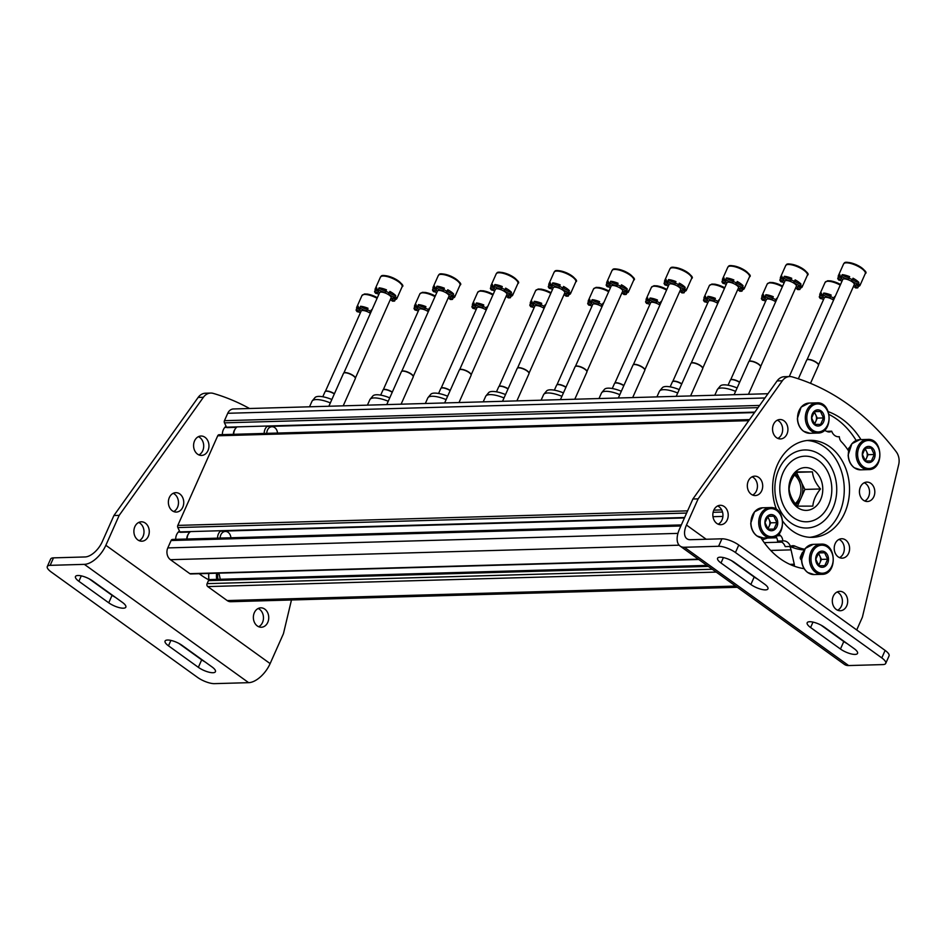<?xml version="1.0" encoding="UTF-8"?>
<svg xmlns="http://www.w3.org/2000/svg" width="946" height="946" viewBox="0 0 946 946"><rect width="100%" height="100%" fill="white"/><g stroke="black" fill="none" stroke-linecap="round" stroke-linejoin="round"><path stroke-width="1.42" d="M737.312 587.277L230.765 601.715A8.632 6.835 -91.6 0 1 227.194 600.568L207.777 586.591A2.152 1.715 -91.6 0 1 207.115 583.635L208.451 580.643A2.152 1.715 -91.6 0 1 209.882 579.567L706.946 565.401M789.863 546.492A12.948 10.252 -91.6 0 1 791.045 549.863L794.273 564.242A3.24 2.566 -91.6 0 1 794.238 566.146M220.288 579.271L218.916 573.158M768.105 537.848L762.299 539.835M698.727 559.488L190.749 573.962A2.152 1.715 -91.6 0 1 189.85 573.678L170.446 559.701A8.632 6.835 -91.6 0 1 167.797 547.911L171.096 540.521A2.152 1.715 -91.6 0 1 172.562 539.433L681.333 524.924L172.527 539.433M180.757 532.243A0.863 0.686 -91.6 0 1 179.882 531.889L177.848 527.561A2.152 1.715 -91.6 0 1 177.824 525.397L217.71 435.799A2.152 1.715 -91.6 0 1 219.188 434.722L749.516 419.598L219.153 434.722M227.383 427.533A0.863 0.686 -91.6 0 1 226.508 427.178L224.474 422.85A2.152 1.715 -91.6 0 1 224.45 420.686L227.738 413.284A8.632 6.835 -91.6 0 1 233.473 408.968L767.963 393.725M848.006 450.024L848.763 448.309A2.152 1.715 -91.6 0 1 849.614 447.375M801.534 559.997L801.144 559.701A2.152 1.715 -91.6 0 1 800.482 556.756L802.149 553.02A2.152 1.715 -91.6 0 1 802.988 552.086M820.868 455.144A39.046 30.934 88.4 0 0 774.869 489.047A39.046 30.934 88.4 0 0 821.684 522.76A39.046 30.934 88.4 0 0 820.868 455.144M330.343 402.901A19.204 6.066 -156 0 0 312.251 400.879A19.204 6.066 -156 0 0 311.967 401.341L309.531 406.792M331.857 399.496A18.045 5.7 -156 0 0 314.959 397.627L312.251 400.879M388.238 401.258A19.204 6.066 -156 0 0 370.146 399.224A19.204 6.066 -156 0 0 369.862 399.685L367.426 405.148M389.752 397.852A18.045 5.7 -156 0 0 372.854 395.984L370.146 399.224M446.134 399.602A19.204 6.066 -156 0 0 428.041 397.568A19.204 6.066 -156 0 0 427.758 398.041L425.322 403.493M447.647 396.197A18.045 5.7 -156 0 0 430.749 394.328L428.041 397.568M504.029 397.947A19.204 6.066 -156 0 0 485.937 395.925A19.204 6.066 -156 0 0 485.653 396.386L483.217 401.837M505.542 394.553A18.045 5.7 -156 0 0 488.644 392.685L485.937 395.925M561.924 396.303A19.204 6.066 -156 0 0 543.832 394.269A19.204 6.066 -156 0 0 543.548 394.73L541.112 400.193M563.438 392.897A18.045 5.7 -156 0 0 546.54 391.029L543.832 394.269M619.819 394.648A19.204 6.066 -156 0 0 601.727 392.625A19.204 6.066 -156 0 0 601.443 393.087L599.007 398.538M621.333 391.242A18.045 5.7 -156 0 0 604.435 389.385L601.727 392.625M677.714 393.004A19.204 6.066 -156 0 0 659.622 390.97A19.204 6.066 -156 0 0 659.338 391.431L656.902 396.894M679.228 389.598A18.045 5.7 -156 0 0 662.33 387.73L659.622 390.97M735.61 391.348A19.204 6.066 -156 0 0 717.517 389.314A19.204 6.066 -156 0 0 717.234 389.787L714.798 395.239M737.123 387.943A18.045 5.7 -156 0 0 720.225 386.074L717.517 389.314M371.849 310.099A11.86 3.749 -156 0 0 371.376 309.839L370.714 311.34A11.86 3.749 24 0 0 367.332 309.756L368.006 308.266A11.86 3.749 -156 0 0 360.58 306.268A4.316 1.36 24 0 0 364.234 308.467A4.316 1.36 24 0 0 367.687 308.952M359.646 309.283A4.316 1.36 24 0 1 356.76 308.585A11.86 3.749 -156 0 1 356.713 307.32A11.86 3.749 -156 0 1 358.309 306.338L357.635 307.828A11.86 3.749 24 0 1 359.918 307.769L360.58 306.268M360.414 312.7A4.316 1.36 24 0 0 357.198 311.719A11.86 3.749 24 0 1 356.098 310.075L356.76 308.585M370.643 312.795A4.316 1.36 24 0 1 370.182 311.683A4.316 1.36 24 0 1 370.714 311.34M367.332 309.756A4.316 1.36 24 0 1 367.332 310.17A4.316 1.36 24 0 1 364.127 310.158A4.316 1.36 24 0 1 359.918 307.769M357.635 307.828A4.316 1.36 24 0 1 360.095 310.383A4.316 1.36 24 0 1 356.098 310.075M325.365 391.419L361.135 311.08A6.303 1.987 24 0 1 362.531 310.501A6.303 1.987 24 0 1 370.418 313.315M334.328 393.938A6.468 2.046 -156 0 0 325.282 391.478A6.468 2.046 -156 0 0 325.01 391.786L322.787 396.776M334.423 393.737A6.303 1.987 -156 0 0 325.542 391.301A6.303 1.987 -156 0 0 325.424 391.396M429.744 308.443A11.86 3.749 -156 0 0 429.271 308.183L428.609 309.685A11.86 3.749 24 0 0 425.227 308.1L425.901 306.61A11.86 3.749 -156 0 0 418.475 304.624A4.316 1.36 24 0 0 422.129 306.811A4.316 1.36 24 0 0 425.582 307.308M417.541 307.627A4.316 1.36 24 0 1 414.655 306.93A11.86 3.749 -156 0 1 414.608 305.664A11.86 3.749 -156 0 1 416.205 304.683L415.531 306.185A11.86 3.749 24 0 1 417.813 306.114L418.475 304.624M418.309 311.045A4.316 1.36 24 0 0 415.093 310.075A11.86 3.749 24 0 1 413.993 308.431L414.655 306.93M428.55 311.139A4.316 1.36 24 0 1 428.077 310.028A4.316 1.36 24 0 1 428.609 309.685M425.227 308.1A4.316 1.36 24 0 1 425.227 308.526A4.316 1.36 24 0 1 422.022 308.502A4.316 1.36 24 0 1 417.813 306.114M415.531 306.185A4.316 1.36 24 0 1 417.99 308.727A4.316 1.36 24 0 1 413.993 308.431M383.26 389.776L419.031 309.425A6.303 1.987 24 0 1 420.426 308.857A6.303 1.987 24 0 1 428.313 311.66M392.223 392.283A6.468 2.046 -156 0 0 383.177 389.823A6.468 2.046 -156 0 0 382.905 390.142L380.682 395.121M392.318 392.082A6.303 1.987 -156 0 0 383.437 389.646A6.303 1.987 -156 0 0 383.319 389.74M487.639 306.8A11.86 3.749 -156 0 0 487.166 306.539L486.504 308.029A11.86 3.749 24 0 0 483.122 306.457L483.796 304.955A11.86 3.749 -156 0 0 476.37 302.968A4.316 1.36 24 0 0 480.024 305.168A4.316 1.36 24 0 0 483.477 305.653M475.436 305.984A4.316 1.36 24 0 1 472.551 305.274A11.86 3.749 -156 0 1 472.503 304.021A11.86 3.749 -156 0 1 474.1 303.039L473.426 304.529A11.86 3.749 24 0 1 475.708 304.47L476.37 302.968M476.205 309.401A4.316 1.36 24 0 0 472.988 308.42A11.86 3.749 24 0 1 471.888 306.776L472.551 305.274M486.445 309.484A4.316 1.36 24 0 1 485.972 308.384A4.316 1.36 24 0 1 486.504 308.029M483.122 306.457A4.316 1.36 24 0 1 483.122 306.871A4.316 1.36 24 0 1 479.918 306.859A4.316 1.36 24 0 1 475.708 304.47M473.426 304.529A4.316 1.36 24 0 1 475.885 307.072A4.316 1.36 24 0 1 471.888 306.776M441.155 388.12L476.926 307.781A6.303 1.987 24 0 1 478.321 307.202A6.303 1.987 24 0 1 486.209 310.016M450.119 390.639A6.468 2.046 -156 0 0 441.073 388.179A6.468 2.046 -156 0 0 440.801 388.487L438.577 393.477M450.213 390.438A6.303 1.987 -156 0 0 441.333 388.002A6.303 1.987 -156 0 0 441.214 388.097M545.535 305.144A11.86 3.749 -156 0 0 545.062 304.884L544.399 306.386A11.86 3.749 24 0 0 541.017 304.801L541.691 303.311A11.86 3.749 -156 0 0 534.265 301.325A4.316 1.36 24 0 0 537.919 303.512A4.316 1.36 24 0 0 541.372 303.997M533.331 304.328A4.316 1.36 24 0 1 530.446 303.631A11.86 3.749 -156 0 1 530.399 302.365A11.86 3.749 -156 0 1 531.995 301.384L531.321 302.886A11.86 3.749 24 0 1 533.603 302.815L534.265 301.325M534.1 307.746A4.316 1.36 24 0 0 530.883 306.764A11.86 3.749 24 0 1 529.784 305.12L530.446 303.631M544.34 307.84A4.316 1.36 24 0 1 543.867 306.729A4.316 1.36 24 0 1 544.399 306.386M541.017 304.801A4.316 1.36 24 0 1 541.017 305.215A4.316 1.36 24 0 1 537.813 305.203A4.316 1.36 24 0 1 533.603 302.815M531.321 302.886A4.316 1.36 24 0 1 533.781 305.428A4.316 1.36 24 0 1 529.784 305.12M499.05 386.476L534.821 306.126A6.303 1.987 24 0 1 536.216 305.546A6.303 1.987 24 0 1 544.104 308.361M508.014 388.983A6.468 2.046 -156 0 0 498.968 386.524A6.468 2.046 -156 0 0 498.696 386.831L496.473 391.821M508.108 388.782A6.303 1.987 -156 0 0 499.228 386.346A6.303 1.987 -156 0 0 499.11 386.441M603.43 303.489A11.86 3.749 -156 0 0 602.957 303.24L602.295 304.73A11.86 3.749 24 0 0 598.913 303.158L599.587 301.656A11.86 3.749 -156 0 0 592.161 299.669A4.316 1.36 24 0 0 595.814 301.869A4.316 1.36 24 0 0 599.279 302.353M591.226 302.673A4.316 1.36 24 0 1 588.341 301.975A11.86 3.749 -156 0 1 588.294 300.722A11.86 3.749 -156 0 1 589.89 299.74L589.216 301.23A11.86 3.749 24 0 1 591.498 301.171L592.161 299.669M591.995 306.09A4.316 1.36 24 0 0 588.779 305.12A11.86 3.749 24 0 1 587.679 303.477L588.341 301.975M602.235 306.185A4.316 1.36 24 0 1 601.762 305.085A4.316 1.36 24 0 1 602.295 304.73M598.913 303.158A4.316 1.36 24 0 1 598.913 303.571A4.316 1.36 24 0 1 595.708 303.56A4.316 1.36 24 0 1 591.498 301.171M589.216 301.23A4.316 1.36 24 0 1 591.676 303.772A4.316 1.36 24 0 1 587.679 303.477M556.946 384.821L592.716 304.482A6.303 1.987 24 0 1 594.112 303.903A6.303 1.987 24 0 1 601.999 306.717M565.909 387.34A6.468 2.046 -156 0 0 556.863 384.88A6.468 2.046 -156 0 0 556.591 385.188L554.368 390.166M566.004 387.139A6.303 1.987 -156 0 0 557.123 384.691A6.303 1.987 -156 0 0 557.005 384.797M661.325 301.845A11.86 3.749 -156 0 0 660.852 301.585L660.19 303.087A11.86 3.749 24 0 0 656.808 301.502L657.482 300.012A11.86 3.749 -156 0 0 650.056 298.025A4.316 1.36 24 0 0 653.71 300.213A4.316 1.36 24 0 0 657.174 300.698M649.122 301.029A4.316 1.36 24 0 1 646.236 300.331A11.86 3.749 -156 0 1 646.189 299.066A11.86 3.749 -156 0 1 647.785 298.085L647.111 299.586A11.86 3.749 24 0 1 649.394 299.515L650.056 298.025M649.89 304.446A4.316 1.36 24 0 0 646.674 303.465A11.86 3.749 24 0 1 645.574 301.821L646.236 300.331M660.131 304.541A4.316 1.36 24 0 1 659.658 303.43A4.316 1.36 24 0 1 660.19 303.087M656.808 301.502A4.316 1.36 24 0 1 656.808 301.916A4.316 1.36 24 0 1 653.603 301.904A4.316 1.36 24 0 1 649.394 299.515M647.111 299.586A4.316 1.36 24 0 1 649.571 302.129A4.316 1.36 24 0 1 645.574 301.821M614.841 383.165L650.612 302.826A6.303 1.987 24 0 1 652.007 302.247A6.303 1.987 24 0 1 659.894 305.061M623.804 385.684A6.468 2.046 -156 0 0 614.758 383.225A6.468 2.046 -156 0 0 614.486 383.532L612.263 388.522M623.899 385.483A6.303 1.987 -156 0 0 615.03 383.047A6.303 1.987 -156 0 0 614.9 383.142M719.22 300.189A11.86 3.749 -156 0 0 718.747 299.941L718.085 301.431A11.86 3.749 24 0 0 714.703 299.858L715.377 298.357A11.86 3.749 -156 0 0 707.951 296.37A4.316 1.36 24 0 0 711.605 298.558A4.316 1.36 24 0 0 715.07 299.054M707.017 299.374A4.316 1.36 24 0 1 704.131 298.676A11.86 3.749 -156 0 1 704.084 297.422A11.86 3.749 -156 0 1 705.681 296.429L705.007 297.931A11.86 3.749 24 0 1 707.289 297.86L707.951 296.37M707.785 302.791A4.316 1.36 24 0 0 704.569 301.821A11.86 3.749 24 0 1 703.469 300.178L704.131 298.676M718.026 302.886A4.316 1.36 24 0 1 717.553 301.774A4.316 1.36 24 0 1 718.085 301.431M714.703 299.858A4.316 1.36 24 0 1 714.703 300.272A4.316 1.36 24 0 1 711.498 300.249A4.316 1.36 24 0 1 707.289 297.86M705.007 297.931A4.316 1.36 24 0 1 707.466 300.473A4.316 1.36 24 0 1 703.469 300.178M672.736 381.522L708.507 301.183A6.303 1.987 24 0 1 709.902 300.603A6.303 1.987 24 0 1 717.789 303.406M681.699 384.041A6.468 2.046 -156 0 0 672.653 381.581A6.468 2.046 -156 0 0 672.381 381.888L670.158 386.867M681.794 383.828A6.303 1.987 -156 0 0 672.925 381.392A6.303 1.987 -156 0 0 672.795 381.486M777.115 298.546A11.86 3.749 -156 0 0 776.642 298.286L775.98 299.787A11.86 3.749 24 0 0 772.598 298.203L773.272 296.701A11.86 3.749 -156 0 0 765.846 294.714A4.316 1.36 24 0 0 769.5 296.914A4.316 1.36 24 0 0 772.965 297.399M764.912 297.73A4.316 1.36 24 0 1 762.027 297.032A11.86 3.749 -156 0 1 761.979 295.767A11.86 3.749 -156 0 1 763.576 294.785L762.902 296.275A11.86 3.749 24 0 1 765.184 296.216L765.846 294.714M765.681 301.147A4.316 1.36 24 0 0 762.464 300.166A11.86 3.749 24 0 1 761.364 298.522L762.027 297.032M775.921 301.242A4.316 1.36 24 0 1 775.448 300.13A4.316 1.36 24 0 1 775.98 299.787M772.598 298.203A4.316 1.36 24 0 1 772.598 298.617A4.316 1.36 24 0 1 769.394 298.605A4.316 1.36 24 0 1 765.184 296.216M762.902 296.275A4.316 1.36 24 0 1 765.361 298.83A4.316 1.36 24 0 1 761.364 298.522M730.631 379.866L766.402 299.527A6.303 1.987 24 0 1 767.797 298.948A6.303 1.987 24 0 1 775.685 301.762M739.595 382.385A6.468 2.046 -156 0 0 730.548 379.925A6.468 2.046 -156 0 0 730.277 380.233L728.065 385.223M739.689 382.184A6.303 1.987 -156 0 0 730.82 379.748A6.303 1.987 -156 0 0 730.69 379.843M835.011 296.89A11.86 3.749 -156 0 0 834.538 296.63L833.875 298.132A11.86 3.749 24 0 0 830.493 296.547L831.167 295.057A11.86 3.749 -156 0 0 823.741 293.071A4.316 1.36 24 0 0 827.395 295.258A4.316 1.36 24 0 0 830.86 295.755M822.807 296.074A4.316 1.36 24 0 1 819.922 295.377A11.86 3.749 -156 0 1 819.875 294.111A11.86 3.749 -156 0 1 821.471 293.13L820.797 294.632A11.86 3.749 24 0 1 823.079 294.561L823.741 293.071M823.576 299.492A4.316 1.36 24 0 0 820.359 298.522A11.86 3.749 24 0 1 819.26 296.878L819.922 295.377M833.816 299.586A4.316 1.36 24 0 1 833.343 298.475A4.316 1.36 24 0 1 833.875 298.132M830.493 296.547A4.316 1.36 24 0 1 830.493 296.973A4.316 1.36 24 0 1 827.289 296.949A4.316 1.36 24 0 1 823.079 294.561M820.797 294.632A4.316 1.36 24 0 1 823.257 297.174A4.316 1.36 24 0 1 819.26 296.878M789.26 376.567L824.297 297.872A6.303 1.987 24 0 1 825.692 297.304A6.303 1.987 24 0 1 833.58 300.107M390.296 299.634A4.316 1.36 24 0 1 392.342 301.1A11.86 3.749 24 0 0 393.571 301.147A11.86 3.749 24 0 0 394.612 301.041L395.274 299.539A4.316 1.36 24 0 1 393.276 298.096M395.274 299.539A11.86 3.749 -156 0 0 396.871 298.558A11.86 3.749 -156 0 0 396.823 297.292L396.161 298.794A11.86 3.749 24 0 0 395.061 297.15L395.724 295.649A11.86 3.749 -156 0 0 389.847 291.427L389.184 292.917A11.86 3.749 24 0 0 385.814 291.344L386.476 289.843A11.86 3.749 -156 0 0 379.062 287.856A4.316 1.36 24 0 0 382.704 290.055A4.316 1.36 24 0 0 386.169 290.54M395.724 295.649A4.316 1.36 24 0 1 389.421 292.397M378.116 290.86A4.316 1.36 24 0 1 375.231 290.162A11.86 3.749 -156 0 1 375.195 288.908A11.86 3.749 -156 0 1 376.78 287.927L376.118 289.417A11.86 3.749 24 0 1 378.388 289.358L379.062 287.856M378.885 294.277A4.316 1.36 24 0 0 375.668 293.307A11.86 3.749 24 0 1 374.569 291.664L375.231 290.162M394.612 301.041A4.316 1.36 24 0 1 392.152 298.487A4.316 1.36 24 0 1 396.161 298.794M395.061 297.15A4.316 1.36 24 0 1 390.615 295.519A4.316 1.36 24 0 1 388.664 293.272A4.316 1.36 24 0 1 389.184 292.917M385.814 291.344A4.316 1.36 24 0 1 385.814 291.758A4.316 1.36 24 0 1 382.598 291.746A4.316 1.36 24 0 1 378.388 289.358M376.118 289.417A4.316 1.36 24 0 1 378.577 291.959A4.316 1.36 24 0 1 374.569 291.664M343.836 373.008L379.606 292.669A6.303 1.987 24 0 1 381.002 292.089A6.303 1.987 24 0 1 387.789 294.218A6.303 1.987 24 0 1 391.124 297.789L355.353 378.128M343.209 405.834L355.318 378.637A6.468 2.046 -156 0 0 355.365 378.234A6.468 2.046 -156 0 0 350.233 374.131A6.468 2.046 -156 0 0 343.753 373.067A6.468 2.046 -156 0 0 343.481 373.374L328.853 406.248M355.329 378.069A6.303 1.987 -156 0 0 355.318 377.915A6.303 1.987 -156 0 0 350.327 373.93A6.303 1.987 -156 0 0 344.025 372.878A6.303 1.987 -156 0 0 343.906 372.984M448.191 297.99A4.316 1.36 24 0 1 450.237 299.456A11.86 3.749 24 0 0 451.479 299.492A11.86 3.749 24 0 0 452.507 299.385L453.169 297.895A4.316 1.36 24 0 1 451.171 296.441M453.169 297.895A11.86 3.749 -156 0 0 454.766 296.902A11.86 3.749 -156 0 0 454.719 295.649L454.056 297.139A11.86 3.749 24 0 0 452.957 295.495L453.619 294.005A11.86 3.749 -156 0 0 447.742 289.772L447.08 291.273A11.86 3.749 24 0 0 443.709 289.689L444.372 288.199A11.86 3.749 -156 0 0 436.957 286.212A4.316 1.36 24 0 0 440.6 288.4A4.316 1.36 24 0 0 444.064 288.885M453.619 294.005A4.316 1.36 24 0 1 447.316 290.741M436.011 289.216A4.316 1.36 24 0 1 433.126 288.518A11.86 3.749 -156 0 1 433.091 287.253A11.86 3.749 -156 0 1 434.675 286.271L434.013 287.773A11.86 3.749 24 0 1 436.283 287.702L436.957 286.212M436.78 292.633A4.316 1.36 24 0 0 433.564 291.652A11.86 3.749 24 0 1 432.464 290.008L433.126 288.518M452.507 299.385A4.316 1.36 24 0 1 450.048 296.843A4.316 1.36 24 0 1 454.056 297.139M452.957 295.495A4.316 1.36 24 0 1 448.51 293.875A4.316 1.36 24 0 1 446.559 291.616A4.316 1.36 24 0 1 447.08 291.273M443.709 289.689A4.316 1.36 24 0 1 443.709 290.103A4.316 1.36 24 0 1 440.493 290.091A4.316 1.36 24 0 1 436.283 287.702M434.013 287.773A4.316 1.36 24 0 1 436.473 290.316A4.316 1.36 24 0 1 432.464 290.008M401.731 371.352L437.501 291.013A6.303 1.987 24 0 1 438.897 290.434A6.303 1.987 24 0 1 445.684 292.574A6.303 1.987 24 0 1 449.019 296.133L413.248 376.484M401.104 404.179L413.213 376.993A6.468 2.046 -156 0 0 413.26 376.579A6.468 2.046 -156 0 0 408.128 372.488A6.468 2.046 -156 0 0 401.648 371.411A6.468 2.046 -156 0 0 401.388 371.719L386.748 404.592M413.225 376.413A6.303 1.987 -156 0 0 413.213 376.26A6.303 1.987 -156 0 0 408.223 372.275A6.303 1.987 -156 0 0 401.92 371.234A6.303 1.987 -156 0 0 401.802 371.329M506.086 296.335A4.316 1.36 24 0 1 508.132 297.801A11.86 3.749 24 0 0 509.374 297.836A11.86 3.749 24 0 0 510.402 297.73L511.065 296.24A4.316 1.36 24 0 1 509.066 294.797M511.065 296.24A11.86 3.749 -156 0 0 512.661 295.258A11.86 3.749 -156 0 0 512.614 293.993L511.952 295.495A11.86 3.749 24 0 0 510.852 293.851L511.514 292.349A11.86 3.749 -156 0 0 505.637 288.128L504.975 289.618A11.86 3.749 24 0 0 501.605 288.045L502.267 286.543A11.86 3.749 -156 0 0 494.853 284.557A4.316 1.36 24 0 0 498.495 286.744A4.316 1.36 24 0 0 501.959 287.241M511.514 292.349A4.316 1.36 24 0 1 505.211 289.098M493.907 287.56A4.316 1.36 24 0 1 491.021 286.863A11.86 3.749 -156 0 1 490.986 285.609A11.86 3.749 -156 0 1 492.57 284.616L491.908 286.118A11.86 3.749 24 0 1 494.179 286.047L494.853 284.557M494.675 290.978A4.316 1.36 24 0 0 491.459 290.008A11.86 3.749 24 0 1 490.359 288.364L491.021 286.863M510.402 297.73A4.316 1.36 24 0 1 507.943 295.187A4.316 1.36 24 0 1 511.952 295.495M510.852 293.851A4.316 1.36 24 0 1 506.406 292.219A4.316 1.36 24 0 1 504.455 289.961A4.316 1.36 24 0 1 504.975 289.618M501.605 288.045A4.316 1.36 24 0 1 501.605 288.459A4.316 1.36 24 0 1 498.388 288.435A4.316 1.36 24 0 1 494.179 286.047M491.908 286.118A4.316 1.36 24 0 1 494.368 288.66A4.316 1.36 24 0 1 490.359 288.364M459.626 369.709L495.397 289.37A6.303 1.987 24 0 1 496.792 288.79A6.303 1.987 24 0 1 503.579 290.919A6.303 1.987 24 0 1 506.914 294.49L471.143 374.829M458.999 402.535L471.108 375.337A6.468 2.046 -156 0 0 471.155 374.923A6.468 2.046 -156 0 0 466.023 370.832A6.468 2.046 -156 0 0 459.543 369.756A6.468 2.046 -156 0 0 459.283 370.075L444.644 402.937M471.12 374.758A6.303 1.987 -156 0 0 471.108 374.604A6.303 1.987 -156 0 0 466.118 370.631A6.303 1.987 -156 0 0 459.815 369.579A6.303 1.987 -156 0 0 459.697 369.673M563.982 294.691A4.316 1.36 24 0 1 566.027 296.145A11.86 3.749 24 0 0 567.269 296.193A11.86 3.749 24 0 0 568.298 296.086L568.96 294.584A4.316 1.36 24 0 1 566.961 293.142M568.96 294.584A11.86 3.749 -156 0 0 570.556 293.603A11.86 3.749 -156 0 0 570.509 292.349L569.847 293.839A11.86 3.749 24 0 0 568.747 292.196L569.409 290.706A11.86 3.749 -156 0 0 563.532 286.472L562.87 287.962A11.86 3.749 24 0 0 559.5 286.39L560.162 284.888A11.86 3.749 -156 0 0 552.748 282.901A4.316 1.36 24 0 0 556.39 285.101A4.316 1.36 24 0 0 559.855 285.586M569.409 290.706A4.316 1.36 24 0 1 563.106 287.442M551.802 285.917A4.316 1.36 24 0 1 548.917 285.219A11.86 3.749 -156 0 1 548.881 283.954A11.86 3.749 -156 0 1 550.466 282.972L549.803 284.462A11.86 3.749 24 0 1 552.074 284.403L552.748 282.901M552.57 289.334A4.316 1.36 24 0 0 549.354 288.353A11.86 3.749 24 0 1 548.254 286.709L548.917 285.219M568.298 296.086A4.316 1.36 24 0 1 565.838 293.544A4.316 1.36 24 0 1 569.847 293.839M568.747 292.196A4.316 1.36 24 0 1 564.301 290.576A4.316 1.36 24 0 1 562.35 288.317A4.316 1.36 24 0 1 562.87 287.962M559.5 286.39A4.316 1.36 24 0 1 559.5 286.804A4.316 1.36 24 0 1 556.283 286.792A4.316 1.36 24 0 1 552.074 284.403M549.803 284.462A4.316 1.36 24 0 1 552.263 287.016A4.316 1.36 24 0 1 548.254 286.709M517.521 368.053L553.292 287.714A6.303 1.987 24 0 1 554.687 287.135A6.303 1.987 24 0 1 561.475 289.275A6.303 1.987 24 0 1 564.809 292.834L529.039 373.185M516.894 400.879L529.003 373.682A6.468 2.046 -156 0 0 529.051 373.28A6.468 2.046 -156 0 0 523.918 369.188A6.468 2.046 -156 0 0 517.438 368.112A6.468 2.046 -156 0 0 517.178 368.42L502.539 401.293M529.015 373.114A6.303 1.987 -156 0 0 529.003 372.961A6.303 1.987 -156 0 0 524.013 368.975A6.303 1.987 -156 0 0 517.71 367.935A6.303 1.987 -156 0 0 517.592 368.029M621.877 293.035A4.316 1.36 24 0 1 623.922 294.502A11.86 3.749 24 0 0 625.164 294.537A11.86 3.749 24 0 0 626.193 294.431L626.855 292.941A4.316 1.36 24 0 1 624.857 291.498M626.855 292.941A11.86 3.749 -156 0 0 628.451 291.959A11.86 3.749 -156 0 0 628.404 290.694L627.742 292.196A11.86 3.749 24 0 0 626.642 290.552L627.304 289.05A11.86 3.749 -156 0 0 621.427 284.817L620.765 286.319A11.86 3.749 24 0 0 617.395 284.734L618.057 283.244A11.86 3.749 -156 0 0 610.643 281.258A4.316 1.36 24 0 0 614.285 283.445A4.316 1.36 24 0 0 617.75 283.93M627.304 289.05A4.316 1.36 24 0 1 621.002 285.787M609.697 284.261A4.316 1.36 24 0 1 606.812 283.564A11.86 3.749 -156 0 1 606.776 282.298A11.86 3.749 -156 0 1 608.361 281.317L607.699 282.819A11.86 3.749 24 0 1 609.969 282.748L610.643 281.258M610.466 287.679A4.316 1.36 24 0 0 607.249 286.697A11.86 3.749 24 0 1 606.15 285.053L606.812 283.564M626.193 294.431A4.316 1.36 24 0 1 623.733 291.888A4.316 1.36 24 0 1 627.742 292.196M626.642 290.552A4.316 1.36 24 0 1 622.196 288.92A4.316 1.36 24 0 1 620.245 286.662A4.316 1.36 24 0 1 620.765 286.319M617.395 284.734A4.316 1.36 24 0 1 617.395 285.16A4.316 1.36 24 0 1 614.179 285.136A4.316 1.36 24 0 1 609.969 282.748M607.699 282.819A4.316 1.36 24 0 1 610.158 285.361A4.316 1.36 24 0 1 606.15 285.053M575.416 366.409L611.187 286.059A6.303 1.987 24 0 1 612.582 285.479A6.303 1.987 24 0 1 619.37 287.619A6.303 1.987 24 0 1 622.705 291.191L586.934 371.53M574.79 399.236L586.898 372.038A6.468 2.046 -156 0 0 586.946 371.624A6.468 2.046 -156 0 0 581.814 367.533A6.468 2.046 -156 0 0 575.334 366.457A6.468 2.046 -156 0 0 575.073 366.776L560.434 399.638M586.91 371.459A6.303 1.987 -156 0 0 586.898 371.305A6.303 1.987 -156 0 0 581.908 367.32A6.303 1.987 -156 0 0 575.606 366.279A6.303 1.987 -156 0 0 575.487 366.374M679.772 291.392A4.316 1.36 24 0 1 681.818 292.846A11.86 3.749 24 0 0 683.059 292.893A11.86 3.749 24 0 0 684.088 292.787L684.762 291.285A4.316 1.36 24 0 1 682.752 289.843M684.762 291.285A11.86 3.749 -156 0 0 686.347 290.304A11.86 3.749 -156 0 0 686.299 289.05L685.637 290.54A11.86 3.749 24 0 0 684.537 288.897L685.2 287.407A11.86 3.749 -156 0 0 679.334 283.173L678.66 284.663A11.86 3.749 24 0 0 675.29 283.091L675.952 281.589A11.86 3.749 -156 0 0 668.538 279.602A4.316 1.36 24 0 0 672.18 281.802A4.316 1.36 24 0 0 675.645 282.286M685.2 287.407A4.316 1.36 24 0 1 678.897 284.143M667.592 282.606A4.316 1.36 24 0 1 664.707 281.908A11.86 3.749 -156 0 1 664.671 280.655A11.86 3.749 -156 0 1 666.256 279.673L665.594 281.163A11.86 3.749 24 0 1 667.864 281.104L668.538 279.602M668.361 286.035A4.316 1.36 24 0 0 665.144 285.053A11.86 3.749 24 0 1 664.045 283.41L664.707 281.908M684.088 292.787A4.316 1.36 24 0 1 681.628 290.245A4.316 1.36 24 0 1 685.637 290.54M684.537 288.897A4.316 1.36 24 0 1 680.091 287.265A4.316 1.36 24 0 1 678.14 285.018A4.316 1.36 24 0 1 678.66 284.663M675.29 283.091A4.316 1.36 24 0 1 675.29 283.504A4.316 1.36 24 0 1 672.074 283.493A4.316 1.36 24 0 1 667.864 281.104M665.594 281.163A4.316 1.36 24 0 1 668.053 283.705A4.316 1.36 24 0 1 664.045 283.41M633.312 364.754L669.082 284.415A6.303 1.987 24 0 1 670.478 283.835A6.303 1.987 24 0 1 677.265 285.964A6.303 1.987 24 0 1 680.6 289.535L644.829 369.874M632.685 397.58L644.794 370.383A6.468 2.046 -156 0 0 644.841 369.981A6.468 2.046 -156 0 0 639.709 365.889A6.468 2.046 -156 0 0 633.229 364.813A6.468 2.046 -156 0 0 632.969 365.121L618.329 397.994M644.805 369.815A6.303 1.987 -156 0 0 644.794 369.661A6.303 1.987 -156 0 0 639.803 365.676A6.303 1.987 -156 0 0 633.501 364.624A6.303 1.987 -156 0 0 633.382 364.73M737.667 289.736A4.316 1.36 24 0 1 739.713 291.202A11.86 3.749 24 0 0 740.955 291.238A11.86 3.749 24 0 0 741.983 291.132L742.657 289.642A4.316 1.36 24 0 1 740.647 288.187M742.657 289.642A11.86 3.749 -156 0 0 744.242 288.66A11.86 3.749 -156 0 0 744.195 287.395L743.532 288.885A11.86 3.749 24 0 0 742.433 287.241L743.095 285.751A11.86 3.749 -156 0 0 737.23 281.518L736.556 283.02A11.86 3.749 24 0 0 733.185 281.435L733.848 279.945A11.86 3.749 -156 0 0 726.433 277.958A4.316 1.36 24 0 0 730.076 280.146A4.316 1.36 24 0 0 733.54 280.631M743.095 285.751A4.316 1.36 24 0 1 736.792 282.487M725.487 280.962A4.316 1.36 24 0 1 722.602 280.264A11.86 3.749 -156 0 1 722.567 278.999A11.86 3.749 -156 0 1 724.151 278.018L723.489 279.519A11.86 3.749 24 0 1 725.759 279.448L726.433 277.958M726.256 284.379A4.316 1.36 24 0 0 723.04 283.398A11.86 3.749 24 0 1 721.94 281.754L722.602 280.264M741.983 291.132A4.316 1.36 24 0 1 739.524 288.589A4.316 1.36 24 0 1 743.532 288.885M742.433 287.241A4.316 1.36 24 0 1 737.986 285.621A4.316 1.36 24 0 1 736.035 283.362A4.316 1.36 24 0 1 736.556 283.02M733.185 281.435A4.316 1.36 24 0 1 733.185 281.849A4.316 1.36 24 0 1 729.969 281.837A4.316 1.36 24 0 1 725.759 279.448M723.489 279.519A4.316 1.36 24 0 1 725.949 282.062A4.316 1.36 24 0 1 721.94 281.754M691.207 363.098L726.977 282.759A6.303 1.987 24 0 1 728.373 282.18A6.303 1.987 24 0 1 735.16 284.32A6.303 1.987 24 0 1 738.495 287.891L702.724 368.231M690.58 395.936L702.689 368.739A6.468 2.046 -156 0 0 702.736 368.325A6.468 2.046 -156 0 0 697.604 364.234A6.468 2.046 -156 0 0 691.124 363.158A6.468 2.046 -156 0 0 690.864 363.465L676.224 396.339M702.701 368.16A6.303 1.987 -156 0 0 702.689 368.006A6.303 1.987 -156 0 0 697.699 364.021A6.303 1.987 -156 0 0 691.396 362.98A6.303 1.987 -156 0 0 691.278 363.075M795.562 288.081A4.316 1.36 24 0 1 797.608 289.547A11.86 3.749 24 0 0 798.85 289.594A11.86 3.749 24 0 0 799.878 289.488L800.553 287.986A4.316 1.36 24 0 1 798.542 286.543M800.553 287.986A11.86 3.749 -156 0 0 802.137 287.005A11.86 3.749 -156 0 0 802.09 285.739L801.428 287.241A11.86 3.749 24 0 0 800.328 285.597L800.99 284.096A11.86 3.749 -156 0 0 795.125 279.874L794.451 281.364A11.86 3.749 24 0 0 791.081 279.791L791.743 278.29A11.86 3.749 -156 0 0 784.329 276.303A4.316 1.36 24 0 0 787.971 278.491A4.316 1.36 24 0 0 791.435 278.987M800.99 284.096A4.316 1.36 24 0 1 794.687 280.844M783.383 279.307A4.316 1.36 24 0 1 780.509 278.609A11.86 3.749 -156 0 1 780.462 277.355A11.86 3.749 -156 0 1 782.046 276.374L781.384 277.864A11.86 3.749 24 0 1 783.655 277.805L784.329 276.303M784.151 282.724A4.316 1.36 24 0 0 780.935 281.754A11.86 3.749 24 0 1 779.835 280.111L780.509 278.609M799.878 289.488A4.316 1.36 24 0 1 797.419 286.934A4.316 1.36 24 0 1 801.428 287.241M800.328 285.597A4.316 1.36 24 0 1 795.882 283.966A4.316 1.36 24 0 1 793.931 281.707A4.316 1.36 24 0 1 794.451 281.364M791.081 279.791A4.316 1.36 24 0 1 791.081 280.205A4.316 1.36 24 0 1 787.864 280.182A4.316 1.36 24 0 1 783.655 277.805M781.384 277.864A4.316 1.36 24 0 1 783.844 280.406A4.316 1.36 24 0 1 779.835 280.111M749.102 361.455L784.873 281.116A6.303 1.987 24 0 1 786.268 280.536A6.303 1.987 24 0 1 793.055 282.665A6.303 1.987 24 0 1 796.39 286.236L760.619 366.575M748.475 394.281L760.584 367.083A6.468 2.046 -156 0 0 760.631 366.681A6.468 2.046 -156 0 0 755.499 362.578A6.468 2.046 -156 0 0 749.019 361.514A6.468 2.046 -156 0 0 748.759 361.821L734.12 394.695M760.596 366.516A6.303 1.987 -156 0 0 760.584 366.362A6.303 1.987 -156 0 0 755.594 362.377A6.303 1.987 -156 0 0 749.291 361.325A6.303 1.987 -156 0 0 749.173 361.419M853.458 286.437A4.316 1.36 24 0 1 855.503 287.891A11.86 3.749 24 0 0 856.745 287.939A11.86 3.749 24 0 0 857.774 287.832L858.448 286.331A4.316 1.36 24 0 1 856.437 284.888M858.448 286.331A11.86 3.749 -156 0 0 860.032 285.349A11.86 3.749 -156 0 0 859.985 284.096L859.323 285.586A11.86 3.749 24 0 0 858.223 283.942L858.885 282.452A11.86 3.749 -156 0 0 853.02 278.219L852.346 279.72A11.86 3.749 24 0 0 848.976 278.136L849.638 276.646A11.86 3.749 -156 0 0 842.224 274.647A4.316 1.36 24 0 0 845.866 276.847A4.316 1.36 24 0 0 849.331 277.332M858.885 282.452A4.316 1.36 24 0 1 852.583 279.188M841.278 277.663A4.316 1.36 24 0 1 838.404 276.965A11.86 3.749 -156 0 1 838.357 275.7A11.86 3.749 -156 0 1 839.942 274.718L839.279 276.208A11.86 3.749 24 0 1 841.55 276.149L842.224 274.647M842.046 281.08A4.316 1.36 24 0 0 838.83 280.099A11.86 3.749 24 0 1 837.73 278.455L838.404 276.965M857.774 287.832A4.316 1.36 24 0 1 855.314 285.29A4.316 1.36 24 0 1 859.323 285.586M858.223 283.942A4.316 1.36 24 0 1 853.777 282.322A4.316 1.36 24 0 1 851.826 280.063A4.316 1.36 24 0 1 852.346 279.72M848.976 278.136A4.316 1.36 24 0 1 848.976 278.55A4.316 1.36 24 0 1 845.759 278.538A4.316 1.36 24 0 1 841.55 276.149M839.279 276.208A4.316 1.36 24 0 1 841.739 278.763A4.316 1.36 24 0 1 837.73 278.455M806.997 359.799L842.768 279.46A6.303 1.987 24 0 1 844.163 278.881A6.303 1.987 24 0 1 850.951 281.021A6.303 1.987 24 0 1 854.285 284.58L818.515 364.931M810.497 383.343L818.479 365.428A6.468 2.046 -156 0 0 818.527 365.026A6.468 2.046 -156 0 0 813.394 360.934A6.468 2.046 -156 0 0 806.914 359.858A6.468 2.046 -156 0 0 806.654 360.166L798.353 378.802M818.491 364.86A6.303 1.987 -156 0 0 818.479 364.707A6.303 1.987 -156 0 0 813.489 360.722A6.303 1.987 -156 0 0 807.186 359.681A6.303 1.987 -156 0 0 807.068 359.776M797.182 506.145C792.417 500.564 789.744 494.853 789.141 489.047C789.579 483.406 792.121 477.695 796.769 471.9L812.448 471.877C812.992 477.588 815.677 483.288 820.478 488.976C815.842 494.734 813.3 500.458 812.851 506.122L797.182 506.145M797.549 507.541A21.403 16.957 -91.6 0 1 797.1 470.469A21.403 16.957 -91.6 0 1 822.772 488.952A21.403 16.957 -91.6 0 1 797.549 507.541M793.138 517.438A32.826 26.015 -91.6 0 1 792.464 460.584A32.826 26.015 -91.6 0 1 831.818 488.928A32.826 26.015 -91.6 0 1 793.138 517.438M820.478 488.976L804.892 489.425L796.449 472.314M797.443 506.157L804.892 489.425M812.448 471.877L796.863 472.314M795.858 504.502A17.123 13.563 88.4 0 0 801.085 497.998A17.123 13.563 88.4 0 0 800.884 480.875A17.123 13.563 88.4 0 0 795.101 474.123M794.474 475.022A17.123 13.563 -91.6 0 1 795.196 503.639M291.463 599.989L283.445 633.678L270.13 663.595A21.569 11.257 125.8 0 1 248.644 682.669L214.435 683.639A12.948 4.091 24 0 1 197.572 677.419L51.226 572.011A12.948 4.091 24 0 1 47.3 566.524A12.948 4.091 24 0 1 50.162 565.341L84.371 564.36A21.569 11.257 125.8 0 0 105.857 545.286L119.184 515.369L113.922 515.523L102.263 541.703A17.265 9.011 125.8 0 1 85.069 556.958L53.496 557.856A12.948 4.091 -156 0 0 50.635 559.051L47.3 566.524M108.743 602.803L78.885 581.293A11.222 3.548 24 0 1 75.479 576.528A11.222 3.548 24 0 1 82.136 576.079A11.222 3.548 24 0 1 92.566 580.903L122.436 602.413A11.222 3.548 24 0 1 125.842 607.166A11.222 3.548 24 0 1 119.184 607.616A11.222 3.548 24 0 1 108.743 602.803L112.077 595.318L89.184 578.834M198.353 667.332L168.483 645.822A11.222 3.548 24 0 1 165.077 641.057A11.222 3.548 24 0 1 171.734 640.608A11.222 3.548 24 0 1 182.164 645.432L212.034 666.942A11.222 3.548 24 0 1 215.44 671.695A11.222 3.548 24 0 1 208.782 672.145A11.222 3.548 24 0 1 198.353 667.332L201.675 659.847L178.782 643.363M112.077 595.318A11.222 3.548 -156 0 0 115.459 597.387M201.675 659.847A11.222 3.548 -156 0 0 205.057 661.916M208.002 450.568A9.708 7.686 88.4 0 0 207.836 440.777A9.708 7.686 88.4 0 0 201.001 436.023A9.708 7.686 88.4 0 0 193.587 445.944A9.708 7.686 88.4 0 0 201.557 455.428A9.708 7.686 88.4 0 0 208.002 450.568M182.779 507.21A9.708 7.686 88.4 0 0 182.625 497.419A9.708 7.686 88.4 0 0 175.779 492.665A9.708 7.686 88.4 0 0 168.376 502.586A9.708 7.686 88.4 0 0 176.334 512.07A9.708 7.686 88.4 0 0 182.779 507.21M249.531 408.506A258.885 205.116 88.4 0 0 213.252 393.394A12.948 10.252 88.4 0 0 210.71 393.063A12.948 10.252 88.4 0 0 203.414 397.273L119.184 515.369M148.297 536.347A9.708 7.686 88.4 0 0 148.144 526.544A9.708 7.686 88.4 0 0 141.309 521.802A9.708 7.686 88.4 0 0 133.894 531.723A9.708 7.686 88.4 0 0 141.853 541.207A9.708 7.686 88.4 0 0 148.297 536.347M267.765 622.385A9.708 7.686 88.4 0 0 267.612 612.582A9.708 7.686 88.4 0 0 260.765 607.84A9.708 7.686 88.4 0 0 253.362 617.762A9.708 7.686 88.4 0 0 261.321 627.245A9.708 7.686 88.4 0 0 267.765 622.385M226.059 426.232A9.708 7.686 88.4 0 0 222.357 434.628M199.239 573.725A80.469 63.76 88.4 0 0 208.983 579.922M179.48 531.025A9.708 7.686 88.4 0 0 175.672 539.35M198.908 454.92A9.708 7.686 88.4 0 0 202.74 450.722A9.708 7.686 88.4 0 0 198.388 436.685M173.686 511.561A9.708 7.686 88.4 0 0 177.517 507.352A9.708 7.686 88.4 0 0 173.165 493.327M210.71 393.063L205.448 393.217A12.948 10.252 88.4 0 0 198.152 397.426L113.922 515.523M139.204 540.698A9.708 7.686 88.4 0 0 143.035 536.488A9.708 7.686 88.4 0 0 138.684 522.464M258.672 626.737A9.708 7.686 88.4 0 0 262.503 622.527A9.708 7.686 88.4 0 0 258.152 608.503M684.384 547.261L718.593 546.28A12.948 4.091 24 0 1 735.444 552.511L881.79 657.908A12.948 4.091 24 0 1 885.728 663.394A12.948 4.091 24 0 1 882.855 664.589L848.645 665.558A21.569 11.257 -54.2 0 1 844.364 664.364L680.103 546.067A21.569 11.257 -54.2 0 0 684.384 547.261L848.645 665.558M885.728 663.394L889.051 655.921A12.948 4.091 -156 0 0 885.125 650.422L738.779 545.026A12.948 4.091 -156 0 0 721.928 538.806L690.344 539.705A17.265 9.011 -54.2 0 1 686.914 538.747A17.265 9.011 -54.2 0 1 686.477 525.042L698.136 498.861L692.874 499.015L679.547 528.932A21.569 11.257 -54.2 0 0 680.103 546.067M856.709 629.965L862.397 617.17L898.7 464.557A12.948 10.252 -91.6 0 0 896.252 451.821A258.885 205.116 -91.6 0 0 792.216 376.886A12.948 10.252 -91.6 0 0 789.662 376.555L784.4 376.709A12.948 10.252 -91.6 0 0 777.104 380.919L692.874 499.015M824.273 627.127L854.143 648.637A11.222 3.548 24 0 1 857.549 653.39A11.222 3.548 24 0 1 850.892 653.84A11.222 3.548 24 0 1 840.462 649.027L810.592 627.517A11.222 3.548 24 0 1 807.186 622.752A11.222 3.548 24 0 1 813.844 622.302A11.222 3.548 24 0 1 824.273 627.127M734.675 562.598L764.545 584.108A11.222 3.548 24 0 1 767.951 588.861A11.222 3.548 24 0 1 761.293 589.311A11.222 3.548 24 0 1 750.864 584.498L720.994 562.988A11.222 3.548 24 0 1 717.588 558.223A11.222 3.548 24 0 1 724.246 557.773A11.222 3.548 24 0 1 734.675 562.598M847.167 643.611A11.222 3.548 -156 0 1 843.785 641.542L820.903 625.058M757.569 579.082A11.222 3.548 -156 0 1 754.187 577.013L731.293 560.529M864.23 482.756A9.708 7.686 -91.6 0 1 869.551 491.731A9.708 7.686 -91.6 0 1 864.75 501.002M839.019 539.397A9.708 7.686 -91.6 0 1 844.329 548.373A9.708 7.686 -91.6 0 1 839.54 557.632M752.117 476.819A9.708 7.686 -91.6 0 1 757.439 485.795A9.708 7.686 -91.6 0 1 752.638 495.054M777.34 420.178A9.708 7.686 -91.6 0 1 782.661 429.153A9.708 7.686 -91.6 0 1 777.86 438.412M837.104 591.995A9.708 7.686 -91.6 0 1 842.425 600.97A9.708 7.686 -91.6 0 1 837.624 610.229M717.647 505.956A9.708 7.686 -91.6 0 1 722.957 514.931A9.708 7.686 -91.6 0 1 718.168 524.19M807.056 440.505A48.542 38.455 -91.6 0 1 844.246 487.888A48.542 38.455 -91.6 0 1 809.823 537.316M829.11 414.49A80.469 63.76 -91.6 0 1 856.165 440.481M804.124 549.957A61.052 48.376 -91.6 0 1 790.17 546.481M778.936 541.065A9.283 7.355 -91.6 0 1 785.204 546.622L790.466 546.481A7.119 5.641 -91.6 0 1 792.914 545.688A7.119 5.641 -91.6 0 1 795.208 546.232L790.655 546.362M775.838 536.429A7.119 5.641 -91.6 0 1 777.541 541.1L782.803 540.958A9.283 7.355 -91.6 0 1 783.501 540.887A9.283 7.355 -91.6 0 1 790.466 546.481M860.411 486.965A9.708 7.686 -91.6 0 1 866.843 482.093A9.708 7.686 -91.6 0 1 874.813 491.589A9.708 7.686 -91.6 0 1 867.399 501.51A9.708 7.686 -91.6 0 1 860.564 496.756A9.708 7.686 -91.6 0 1 860.411 486.965M835.188 543.607A9.708 7.686 -91.6 0 1 841.633 538.735A9.708 7.686 -91.6 0 1 849.603 548.219A9.708 7.686 -91.6 0 1 842.188 558.152A9.708 7.686 -91.6 0 1 835.342 553.398A9.708 7.686 -91.6 0 1 835.188 543.607M748.298 481.017A9.708 7.686 -91.6 0 1 754.742 476.157A9.708 7.686 -91.6 0 1 762.701 485.641A9.708 7.686 -91.6 0 1 755.286 495.562A9.708 7.686 -91.6 0 1 748.452 490.82A9.708 7.686 -91.6 0 1 748.298 481.017M773.509 424.387A9.708 7.686 -91.6 0 1 779.953 419.516A9.708 7.686 -91.6 0 1 787.923 428.999A9.708 7.686 -91.6 0 1 780.509 438.932A9.708 7.686 -91.6 0 1 773.674 434.179A9.708 7.686 -91.6 0 1 773.509 424.387M698.136 498.861L782.366 380.765A12.948 10.252 -91.6 0 1 789.662 376.555M833.284 596.193A9.708 7.686 -91.6 0 1 839.729 591.333A9.708 7.686 -91.6 0 1 847.687 600.816A9.708 7.686 -91.6 0 1 840.273 610.738A9.708 7.686 -91.6 0 1 833.438 605.996A9.708 7.686 -91.6 0 1 833.284 596.193M713.816 510.154A9.708 7.686 -91.6 0 1 720.261 505.294A9.708 7.686 -91.6 0 1 728.219 514.778A9.708 7.686 -91.6 0 1 720.805 524.699A9.708 7.686 -91.6 0 1 713.97 519.957A9.708 7.686 -91.6 0 1 713.816 510.154L721.68 509.894M776.477 509.48A48.542 38.455 -91.6 0 1 777.47 464.64A48.542 38.455 -91.6 0 1 809.681 440.316A48.542 38.455 -91.6 0 1 849.508 487.734A48.542 38.455 -91.6 0 1 812.448 537.352A48.542 38.455 -91.6 0 1 782.78 521.246M828.306 411.664A80.469 63.76 -91.6 0 1 860.99 439.618M824.368 430.371A61.052 48.376 -91.6 0 1 826.934 431.435A7.119 5.641 -91.6 0 0 829.228 431.979A7.119 5.641 -91.6 0 0 831.676 431.187A9.283 7.355 -91.6 0 0 838.641 436.78A9.283 7.355 -91.6 0 0 839.339 436.709A7.119 5.641 -91.6 0 0 841.609 442.007A61.052 48.376 -91.6 0 1 848.657 451.029M804.75 549.248A61.052 48.376 -91.6 0 1 795.208 546.232M804.325 568.723A80.469 63.76 -91.6 0 1 760.962 537.754M782.803 540.958A7.119 5.641 -91.6 0 0 780.533 535.661A61.052 48.376 -91.6 0 1 778.925 533.911M839.339 436.709L837.943 436.756M831.676 431.187L826.698 431.329M780.533 535.661L776.867 535.767M237.139 426.871A8.632 6.835 88.4 0 0 235.282 428.834L234.75 429.638A7.438 5.901 88.4 0 0 233.414 434.32M235.282 428.834A8.632 6.835 88.4 0 0 233.733 434.309M267.588 426.007A8.632 6.835 88.4 0 0 264.182 433.434M277.497 433.055A6.776 5.369 88.4 0 0 274.766 427.627A6.776 5.369 88.4 0 0 266.772 433.363M190.524 531.581A8.632 6.835 88.4 0 0 188.656 533.544L188.136 534.348A7.438 5.901 88.4 0 0 186.788 539.031M188.656 533.544A8.632 6.835 88.4 0 0 187.107 539.019M220.974 530.718A8.632 6.835 88.4 0 0 217.556 538.156M230.883 537.766A6.776 5.369 88.4 0 0 228.14 532.338A6.776 5.369 88.4 0 0 220.158 538.073M814.825 424.955A8.088 6.409 -91.6 0 1 814.648 410.942A8.088 6.409 -91.6 0 1 824.356 417.931A8.088 6.409 -91.6 0 1 814.825 424.955M814.683 424.423L820.608 424.411L823.493 417.931L820.454 411.475L814.53 411.486L811.644 417.966L814.683 424.423M813.797 412.468A6.468 5.132 -91.6 0 1 813.856 412.515A6.468 5.132 -91.6 0 1 815.759 414.88L814.305 411.77M815.759 414.88A6.468 5.132 -91.6 0 1 815.842 421.348L817.285 418.108L815.759 414.88M814.541 424.257L815.842 421.348A6.468 5.132 -91.6 0 1 814.08 423.666M823.493 417.931L817.285 418.108M820.454 411.475L814.4 411.64M865.59 461.518A8.088 6.409 -91.6 0 1 865.424 447.505A8.088 6.409 -91.6 0 1 875.121 454.494A8.088 6.409 -91.6 0 1 865.59 461.518M865.46 460.998L871.372 460.986L874.258 454.506L871.219 448.037L865.306 448.049L862.421 454.529L865.46 460.998M864.561 449.031A6.468 5.132 -91.6 0 1 864.632 449.078A6.468 5.132 -91.6 0 1 866.536 451.443L865.082 448.333M866.536 451.443A6.468 5.132 -91.6 0 1 866.619 457.923L868.061 454.683L866.536 451.443M865.318 460.832L866.619 457.923A6.468 5.132 -91.6 0 1 864.845 460.229M874.258 454.506L868.061 454.683M871.219 448.037L865.176 448.215M768.199 529.665A8.088 6.409 -91.6 0 1 768.034 515.653A8.088 6.409 -91.6 0 1 777.73 522.641A8.088 6.409 -91.6 0 1 768.199 529.665M768.057 529.133L773.982 529.121L776.867 522.653L773.828 516.185L767.904 516.197L765.018 522.677L768.057 529.133M767.171 517.178A6.468 5.132 -91.6 0 1 767.241 517.226A6.468 5.132 -91.6 0 1 769.145 519.591L767.679 516.481M769.145 519.591A6.468 5.132 -91.6 0 1 769.216 526.071L770.659 522.831L769.145 519.591M767.927 528.98L769.216 526.071A6.468 5.132 -91.6 0 1 767.454 528.376M776.867 522.653L770.659 522.831M773.828 516.185L767.785 516.362M818.976 566.228A8.088 6.409 -91.6 0 1 818.81 552.216A8.088 6.409 -91.6 0 1 828.507 559.204A8.088 6.409 -91.6 0 1 818.976 566.228M818.834 565.708L824.758 565.696L827.644 559.216L824.605 552.748L818.68 552.76L815.795 559.24L818.834 565.708M817.947 553.753A6.468 5.132 -91.6 0 1 818.018 553.8A6.468 5.132 -91.6 0 1 819.922 556.165L818.456 553.055M819.922 556.165A6.468 5.132 -91.6 0 1 819.993 562.634L821.435 559.393L819.922 556.165M818.704 565.542L819.993 562.634A6.468 5.132 -91.6 0 1 818.231 564.939M827.644 559.216L821.435 559.393M824.605 552.748L818.55 552.925M735.645 586.071L227.194 600.568M716.24 572.094L207.777 586.591M712.279 569.244L207.115 583.635M708.329 566.394L208.451 580.643M794.273 564.242L789.898 564.36M791.045 549.863L770.706 550.442M781.881 542.129L764.226 542.637M776.69 537.777L767.561 538.038M698.314 559.181L189.85 573.678M679.133 545.192L170.446 559.701M677.951 533.378L167.797 547.911M680.86 525.988L171.096 540.521M722.91 516.41L712.977 516.693M684.644 517.497L179.882 531.889M722.519 512.034L713.118 512.294M686.619 513.051L177.848 527.561M687.588 510.864L177.824 525.397M748.759 420.663L217.71 435.799M754.849 412.113L226.508 427.178M758.042 407.631L224.474 422.85M759.614 405.432L224.45 420.686M764.936 397.97L227.738 413.284M377.371 297.706A10.784 3.406 -156 0 0 363.832 294.513M377.099 298.309A11.86 3.749 -156 0 0 361.963 295.542L356.713 307.32M435.266 296.051A10.784 3.406 -156 0 0 421.727 292.858M434.994 296.666A11.86 3.749 -156 0 0 419.858 293.887L414.608 305.664M493.162 294.407A10.784 3.406 -156 0 0 479.622 291.214M492.89 295.01A11.86 3.749 -156 0 0 477.754 292.243L472.503 304.021M551.057 292.752A10.784 3.406 -156 0 0 537.517 289.559M550.785 293.366A11.86 3.749 -156 0 0 535.649 290.588L530.399 302.365M608.952 291.096A10.784 3.406 -156 0 0 595.412 287.903M608.68 291.711A11.86 3.749 -156 0 0 593.544 288.944L588.294 300.722M666.847 289.452A10.784 3.406 -156 0 0 653.308 286.26M666.575 290.067A11.86 3.749 -156 0 0 651.439 287.288L646.189 299.066M724.742 287.797A10.784 3.406 -156 0 0 711.215 284.604M724.47 288.412A11.86 3.749 -156 0 0 709.334 285.633L704.084 297.422M782.638 286.153A10.784 3.406 -156 0 0 769.11 282.96M782.366 286.756A11.86 3.749 -156 0 0 767.23 283.989L761.979 295.767M840.533 284.498A10.784 3.406 -156 0 0 827.005 281.305M840.261 285.113A11.86 3.749 -156 0 0 825.125 282.334L819.875 294.111M401.624 284.699A10.784 3.406 -156 0 0 393.075 277.899A10.784 3.406 -156 0 0 382.314 276.09M380.434 277.131C381.699 276.587 379.464 273.288 393.075 277.84C401.435 282.866 404.45 285.846 402.109 286.78A11.86 3.749 -156 0 0 392.803 278.526A11.86 3.749 -156 0 0 380.434 277.131L375.195 288.908M459.52 283.043A10.784 3.406 -156 0 0 450.97 276.256A10.784 3.406 -156 0 0 440.209 274.446M438.329 275.475C439.594 274.931 437.359 271.644 450.97 276.197C459.33 281.21 462.346 284.19 460.004 285.124A11.86 3.749 -156 0 0 450.698 276.871A11.86 3.749 -156 0 0 438.329 275.475L433.091 287.253M517.415 281.388A10.784 3.406 -156 0 0 508.865 274.6A10.784 3.406 -156 0 0 498.104 272.791M496.224 273.82C497.49 273.288 495.255 269.988 508.865 274.541C517.226 279.567 520.241 282.547 517.911 283.481A11.86 3.749 -156 0 0 508.593 275.227A11.86 3.749 -156 0 0 496.224 273.82L490.986 285.609M575.31 279.744A10.784 3.406 -156 0 0 566.76 272.945A10.784 3.406 -156 0 0 556 271.147M554.12 272.176C555.385 271.632 553.15 268.345 566.76 272.886C575.121 277.911 578.136 280.891 575.807 281.825A11.86 3.749 -156 0 0 566.488 273.571A11.86 3.749 -156 0 0 554.12 272.176L548.881 283.954M633.205 278.089A10.784 3.406 -156 0 0 624.656 271.301A10.784 3.406 -156 0 0 613.895 269.492M612.015 270.521C613.28 269.988 611.045 266.689 624.656 271.242C633.016 276.267 636.031 279.247 633.702 280.17A11.86 3.749 -156 0 0 624.384 271.928A11.86 3.749 -156 0 0 612.015 270.521L606.776 282.298M691.1 276.445A10.784 3.406 -156 0 0 682.551 269.645A10.784 3.406 -156 0 0 671.79 267.848M669.91 268.877C671.175 268.333 668.94 265.034 682.551 269.586C690.911 274.612 693.926 277.592 691.597 278.526A11.86 3.749 -156 0 0 682.279 270.272A11.86 3.749 -156 0 0 669.91 268.877L664.671 280.655M748.995 274.789A10.784 3.406 -156 0 0 740.446 268.002A10.784 3.406 -156 0 0 729.685 266.193M727.805 267.221C729.07 266.689 726.835 263.39 740.446 267.943C748.806 272.968 751.822 275.936 749.492 276.871A11.86 3.749 -156 0 0 740.174 268.617A11.86 3.749 -156 0 0 727.805 267.221L722.567 278.999M806.891 273.134A10.784 3.406 -156 0 0 798.341 266.346A10.784 3.406 -156 0 0 787.58 264.537M785.7 265.566C786.966 265.034 784.731 261.735 798.353 266.287C806.702 271.313 809.717 274.293 807.387 275.227A11.86 3.749 -156 0 0 798.069 266.973A11.86 3.749 -156 0 0 785.7 265.566L780.462 277.355M864.786 271.49A10.784 3.406 -156 0 0 856.236 264.703A10.784 3.406 -156 0 0 845.476 262.893M843.596 263.922C844.861 263.378 842.626 260.091 856.248 264.644C864.597 269.657 867.612 272.637 865.283 273.571A11.86 3.749 -156 0 0 855.964 265.318A11.86 3.749 -156 0 0 843.596 263.922L838.357 275.7M53.496 557.856L50.162 565.341M248.644 682.669L84.371 564.36M270.13 663.595L105.857 545.286M198.152 397.426L203.414 397.273M170.895 640.407L168.483 645.822M81.285 575.878L78.885 581.293M721.928 538.806L718.593 546.28M885.125 650.422L881.79 657.908M738.779 545.026L735.444 552.511M686.477 525.042L706.201 539.255M782.366 380.765L777.104 380.919M754.187 577.013L750.864 584.498M723.406 557.572L720.994 562.988M843.785 641.542L840.462 649.027M813.004 622.101L810.592 627.517M226.614 427.356L225.621 427.379A7.438 5.901 88.4 0 0 224.746 427.486M179.988 532.066L178.995 532.09A7.438 5.901 88.4 0 0 178.203 532.184M208.865 573.453A15.101 11.967 88.4 0 0 209.042 579.874M216.634 573.229A15.101 11.967 88.4 0 0 216.752 579.366M217.852 573.193A14.237 11.281 88.4 0 0 217.97 579.342M812.531 430.087A14.024 11.116 -91.6 0 1 812.236 405.81A14.024 11.116 -91.6 0 1 829.051 417.919A14.024 11.116 -91.6 0 1 812.531 430.087M811.455 431.045A15.101 11.967 -91.6 0 1 805.649 414.23A15.101 11.967 -91.6 0 1 816.847 402.866C832.551 401.471 833.461 433.552 817.711 433.055A15.101 11.967 -91.6 0 1 811.455 431.045M803.698 431.27A15.101 11.967 -91.6 0 1 797.88 414.443A15.101 11.967 -91.6 0 1 809.09 403.079L801.12 407.123L797.383 418.51C797.667 424.045 799.713 428.29 803.521 431.222L809.953 433.28A15.101 11.967 -91.6 0 1 803.698 431.27M863.308 466.662A14.024 11.116 -91.6 0 1 863.012 442.373A14.024 11.116 -91.6 0 1 879.827 454.482A14.024 11.116 -91.6 0 1 863.308 466.662M862.232 467.608A15.101 11.967 -91.6 0 1 856.426 450.793A15.101 11.967 -91.6 0 1 867.624 439.429C883.328 438.033 884.238 470.115 868.487 469.618A15.101 11.967 -91.6 0 1 862.232 467.608M854.463 467.832A15.101 11.967 -91.6 0 1 848.657 451.017A15.101 11.967 -91.6 0 1 859.867 439.654L851.897 443.698L848.148 455.073C848.444 460.619 850.489 464.853 854.297 467.785L860.718 469.843A15.101 11.967 -91.6 0 1 854.463 467.832M765.905 534.809A14.024 11.116 -91.6 0 1 765.621 510.521A14.024 11.116 -91.6 0 1 782.437 522.63A14.024 11.116 -91.6 0 1 765.905 534.809M764.829 535.755A15.101 11.967 -91.6 0 1 759.023 518.94A15.101 11.967 -91.6 0 1 770.233 507.576C785.925 506.181 786.847 538.262 771.096 537.766A15.101 11.967 -91.6 0 1 764.829 535.755M757.072 535.98A15.101 11.967 -91.6 0 1 751.266 519.165A15.101 11.967 -91.6 0 1 762.464 507.789L754.506 511.845L750.757 523.221C751.053 528.767 753.099 533 756.895 535.933L763.327 537.99A15.101 11.967 -91.6 0 1 757.072 535.98M816.682 571.372A14.024 11.116 -91.6 0 1 816.398 547.084A14.024 11.116 -91.6 0 1 833.201 559.192A14.024 11.116 -91.6 0 1 816.682 571.372M815.606 572.33A15.101 11.967 -91.6 0 1 809.8 555.503A15.101 11.967 -91.6 0 1 821.01 544.139C836.702 542.744 837.612 574.825 821.861 574.328A15.101 11.967 -91.6 0 1 815.606 572.33M807.849 572.543A15.101 11.967 -91.6 0 1 802.042 555.728A15.101 11.967 -91.6 0 1 813.241 544.364L805.283 548.408L801.534 559.784C801.818 565.33 803.875 569.563 807.671 572.496L814.104 574.553A15.101 11.967 -91.6 0 1 807.849 572.543M684.443 517.947L220.394 531.179M189.945 532.054L180.497 532.314M754.53 412.574L267.009 426.469M236.559 427.332L227.123 427.604M377.395 297.647L367.852 294.123L364.482 293.981L361.963 295.542M435.29 296.003L425.747 292.468L422.377 292.326L419.858 293.887M493.185 294.348L483.643 290.824L480.272 290.682L477.754 292.243M551.08 292.692L541.538 289.169L538.168 289.027L535.649 290.588M608.976 291.049L599.433 287.513L596.063 287.371L593.544 288.944M666.871 289.393L657.328 285.869L653.958 285.727L651.439 287.288M724.766 287.75L715.223 284.214L711.853 284.072L709.334 285.633M782.661 286.094L773.119 282.57L769.748 282.428L767.23 283.989M840.556 284.45L831.014 280.915L827.644 280.773L825.125 282.334M402.109 286.78L396.871 298.558M460.004 285.124L454.766 296.902M517.911 283.481L512.661 295.258M575.807 281.825L570.556 293.603M633.702 280.17L628.451 291.959M691.597 278.526L686.347 290.304M749.492 276.871L744.242 288.66M807.387 275.227L802.137 287.005M865.283 273.571L860.032 285.349M208.652 573.453L208.806 579.827M816.847 402.866L809.09 403.079M817.711 433.055L809.953 433.28M867.624 439.429L859.867 439.654M868.487 469.618L860.718 469.843M770.233 507.576L762.464 507.789M771.096 537.766L763.327 537.99M821.01 544.139L813.241 544.364M821.861 574.328L814.104 574.553"/></g></svg>
